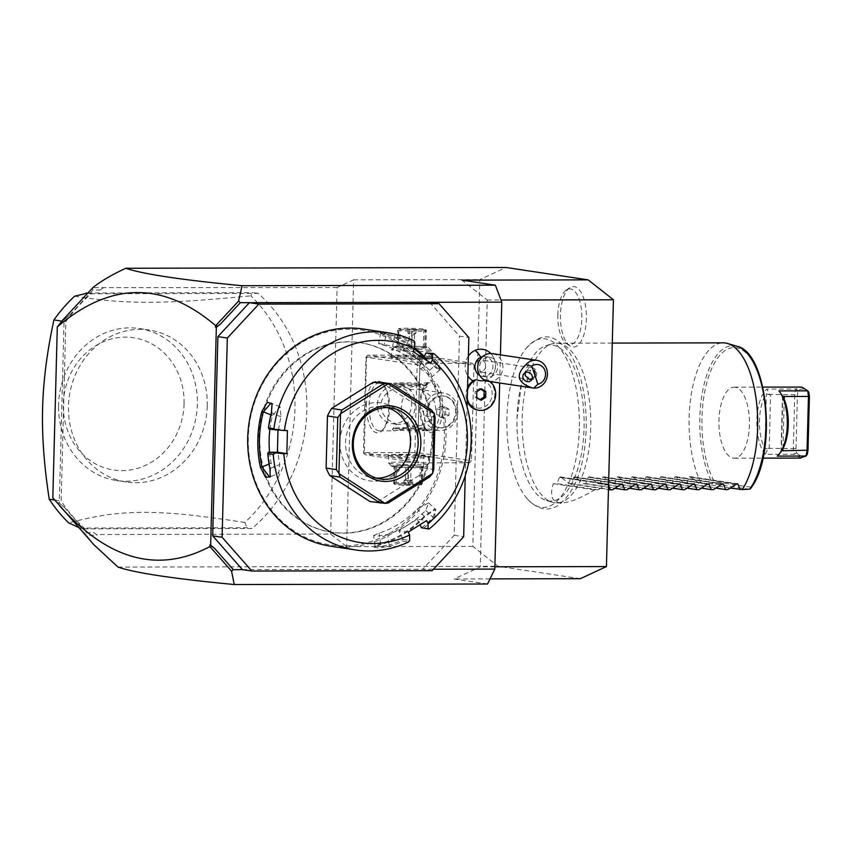 <?xml version="1.0" encoding="UTF-8"?>
<svg xmlns="http://www.w3.org/2000/svg" width="852" height="852" viewBox="0 0 852 852"><rect width="100%" height="100%" fill="white"/><g stroke="black" fill="none" stroke-linecap="round" stroke-linejoin="round"><path stroke-width="0.64" stroke-dasharray="4.26 3.19" d="M580.318 578.7L498.111 566.282L472.839 546.388L479.825 279.594L505.939 267.464M579.328 428.545A84.391 36.274 89.9 0 1 526.621 498.069A84.391 36.274 89.9 0 1 506.929 417.608A84.391 36.274 89.9 0 1 526.302 348.159A84.391 36.274 89.9 0 1 562.842 352.419A84.391 36.274 89.9 0 1 579.328 428.545M560.446 314.846A30.257 13.004 -90.1 0 0 569.913 345.901A30.257 13.004 -90.1 0 0 586.4 318.765A30.257 13.004 -90.1 0 0 569.796 287.72A30.257 13.004 -90.1 0 0 560.446 314.846M487.536 584.003L454.137 578.966L480.251 566.825L487.237 300.032L461.965 280.138M500.422 354.847L499.677 383.006M490.038 578.891L454.137 578.966M118.002 567.081L498.111 566.282M242.447 569.637L433.466 569.232M429.696 302.311L459.452 336.114L468.866 337.53M432.124 570.68L422.698 569.253L454.233 535.322L459.452 336.114M490.795 353.505A16.784 15.123 -81.4 0 1 493.702 357.68A16.784 15.123 -81.4 0 1 490.667 377.798A16.784 15.123 -81.4 0 1 485.246 381.6A13.973 12.588 -81.4 0 1 489.229 402.868A13.973 12.588 -81.4 0 1 469.441 402.911A13.973 12.588 -81.4 0 1 474.532 381.621A16.784 15.123 98.6 0 1 473.073 380.908M468.387 356.008A16.784 15.123 98.6 0 0 467.865 375.945M465.256 475.64L467.056 406.777M454.233 535.322L463.658 536.749M258.965 437.577A95.829 86.34 -81.4 0 1 359.8 342.642A95.829 86.34 -81.4 0 1 432.017 437.214A95.829 86.34 -81.4 0 1 331.183 532.149A95.829 86.34 -81.4 0 1 258.965 437.577M432.869 437.342A95.829 86.34 -81.4 0 1 332.035 532.276A95.829 86.34 -81.4 0 1 259.817 437.704A95.829 86.34 -81.4 0 1 360.652 342.77A95.829 86.34 -81.4 0 1 432.869 437.342M248.283 437.726A108.598 97.852 98.6 0 0 343.505 545.898A108.598 97.852 98.6 0 0 444.403 437.321A108.598 97.852 98.6 0 0 349.182 329.149A108.598 97.852 98.6 0 0 248.283 437.726M330.459 546.164A109.801 98.928 98.6 0 0 446.001 437.395A109.801 98.928 98.6 0 0 363.25 329.032M423.582 528.24A109.801 98.928 98.6 0 0 434.286 518.272L435.755 509.187L424.69 516.823A109.801 98.928 -81.4 0 1 380.312 544.769L374.071 547.24L378.618 548.038L389.907 546.217A109.801 98.928 98.6 0 0 403.049 541.169L408.523 542M268.242 452.391A108.598 97.852 98.6 0 0 270.478 468.249L270.404 476.183M269.892 429.291A97.82 88.139 98.6 0 1 272.448 415.531L280.052 406.755L281.022 416.83A97.82 88.139 98.6 0 0 277.709 440.686A97.82 88.139 98.6 0 0 279.765 464.532L278.753 473.329L269.52 477.024M269.935 468.632L279.765 464.532M424.221 356.338A109.801 98.928 -81.4 0 1 428.769 361.131L440.367 370.205L438.365 362.579A109.801 98.928 98.6 0 0 428.183 352.664M413.795 340.64L408.321 339.82A109.801 98.928 98.6 0 0 395.445 334.825C382.942 331.662 372.782 330.129 385.849 333.377A109.801 98.928 -81.4 0 1 414.551 347.999M414.839 342.429L408.268 341.439L403.518 350.108L412.421 355.87A97.82 88.139 98.6 0 1 429.387 370.322L432.177 376.733L420.824 369.022A97.82 88.139 98.6 0 0 384.071 345.252L378.629 343.58L380.599 332.983L379.641 331.588L385.849 333.377L386.052 334.602A108.598 97.852 -81.4 0 1 414.328 348.99M271.394 412.922L271.926 413.145A108.598 97.852 98.6 0 0 268.859 429.014M277.986 430.26L278.018 429.131L268.966 429.152M408.321 339.82L408.268 341.439M395.445 334.825L394.614 335.901C383.645 333.047 374.507 331.662 386.052 334.602L384.071 345.252C372.548 342.259 381.664 343.633 392.634 346.54A97.82 88.139 98.6 0 1 412.421 355.87L421.325 361.621L423.21 358.181M408.225 341.258A108.598 97.852 98.6 0 0 394.614 335.901L392.634 346.54M380.599 332.983L386.052 334.602M428.769 361.131L428.503 362.057L438.823 370.056L439.813 369.811L437.065 363.357A108.598 97.852 98.6 0 0 426.234 352.92M423.795 357.116A108.598 97.852 -81.4 0 1 428.503 362.068L420.824 369.022M438.365 362.579L429.387 370.322M430.739 363.048L421.325 361.621M380.94 382.303L421.09 408.268L431.368 409.823M369.981 501.54A59.896 53.964 98.6 0 0 377.819 501.519L419.333 475.384A59.896 53.964 98.6 0 0 423.455 467.865L424.818 415.765A59.896 53.964 98.6 0 0 421.09 408.268M380.312 544.769L380.578 543.693L375.018 546.111L373.602 535.514L378.32 536.014L387.713 534.353A97.82 88.139 98.6 0 0 407.991 524.938L417.192 519.145L426.618 520.572M408.204 532.159L398.789 530.743L403.081 539.391L403.049 541.169M373.602 535.514L379.151 533.054A97.82 88.139 98.6 0 0 417.16 509.123L428.652 502.85L425.723 510.423A97.82 88.139 98.6 0 1 407.991 524.938L398.789 530.743M417.192 519.145L419.983 524.747M421.655 527.835A108.598 97.852 98.6 0 0 433.029 517.345L435.926 509.752L434.307 509.347L424.466 516.056A108.598 97.852 -81.4 0 1 380.578 543.693L379.151 533.054M434.286 518.272L425.723 510.423M424.69 516.823L417.16 509.123M389.907 546.217L389.14 544.992A108.598 97.852 98.6 0 0 403.028 539.561M375.018 546.111L379.736 546.611L389.14 544.992L387.713 534.353M403.081 539.391L409.652 540.381M287.433 430.548L278.018 429.131M403.518 350.108L412.932 351.535M424.818 415.765L435.095 417.32M423.455 467.865L433.721 469.42M419.333 475.384L429.61 476.939M377.819 501.519L388.097 503.074M376.563 478.164A35.933 32.376 98.6 0 1 372.665 477.844A35.933 32.376 98.6 0 1 345.582 442.38A35.933 32.376 -81.4 0 1 383.4 406.777A35.933 32.376 -81.4 0 1 387.213 407.618M339.895 441.996A39.394 35.496 98.6 0 0 374.433 481.231A39.394 35.496 98.6 0 0 411.026 441.847A39.394 35.496 98.6 0 0 376.488 402.613A39.394 35.496 98.6 0 0 339.895 441.996M269.583 452.252A97.82 88.139 98.6 0 0 271.202 463.232L278.753 473.329M272.182 404.327L271.926 413.145L281.022 416.83M472.839 546.388L346.657 546.654L330.651 534.055L96.319 534.545L93.976 532.564L86.542 532.575L86.18 534.992L93.922 544.758M86.18 534.992L52.824 497.76M93.976 532.564L97.128 535.184L86.35 535.216M96.319 534.545L97.128 535.184M330.651 534.055L337.104 287.539L353.644 279.861L346.657 546.654M353.644 279.861L479.825 279.594M473.978 365.188L471.475 460.815L469.622 462.806L419.152 462.913L417.395 460.921L419.908 365.306L421.761 363.303L472.232 363.197L473.978 365.188L420.025 357.041L417.523 452.668L471.475 460.815M337.104 287.539L92.836 287.667M86.542 532.575L64.635 507.696L59.289 503.159L64.092 319.585L69.683 315.027L92.889 290.053L100.323 290.031L103.614 287.646M92.889 290.053L92.644 287.859M100.323 290.031L102.772 288.04M85.104 528.858A149.728 134.904 -81.4 0 1 61.142 501.019L65.838 321.726A149.728 134.904 -81.4 0 1 91.26 293.78L258.188 293.429A149.728 134.904 -81.4 0 1 252.032 528.506L85.104 528.858L79.971 528.08L246.899 527.729L252.032 528.506M63.261 319.489L63.591 320.15L64.092 319.585M64.635 507.696L59.289 503.159M58.809 502.733L58.437 503.489M69.683 315.027L63.591 320.15M61.908 321.129L65.838 321.726M54.709 500.039L61.142 501.019M78.746 527.526L79.971 528.08M258.188 293.429L253.055 292.651L250.829 295.836A149.728 134.904 -81.4 0 1 294.941 409.056A149.728 134.904 -81.4 0 1 244.886 522.478L246.899 527.729M87.873 293.003L253.055 292.651M87.66 293.237L91.26 293.78M207.26 405.893A76.861 69.246 98.6 0 0 149.345 330.043A76.861 69.246 98.6 0 0 68.469 406.18A76.861 69.246 98.6 0 0 126.384 482.04A76.861 69.246 98.6 0 0 207.26 405.893M74.614 296.208C106.511 301.097 123.093 302.13 148.003 302.332C174.66 302.119 195.992 301.044 250.829 295.836M58.543 406.468A76.861 69.246 -81.4 0 1 139.451 328.553A76.861 69.246 -81.4 0 1 197.376 404.402A76.861 69.246 -81.4 0 1 116.5 480.539A76.861 69.246 -81.4 0 1 58.543 406.468M244.886 522.478C191.892 514.406 170.762 512.68 144.765 512.318C118.769 512.627 101.835 514.374 68.671 522.851M184.075 403.773A66.882 60.258 -81.4 0 1 121.942 470.634A66.882 60.258 -81.4 0 1 63.304 404.029A66.882 60.258 -81.4 0 1 125.436 337.158A66.882 60.258 -81.4 0 1 184.075 403.773M420.494 405.115A25.954 11.151 -90.1 0 0 426.362 429.632A25.954 11.151 -90.1 0 0 442.752 408.47A25.954 11.151 -90.1 0 0 437.598 384.934A25.954 11.151 -90.1 0 0 426.266 383.975A25.954 11.151 -90.1 0 0 420.494 405.115M420.025 357.041L418.726 355.987L417.373 356.913L414.871 452.54L416.17 453.594L417.523 452.668M421.761 363.303L367.808 355.156L418.279 355.05L418.726 355.987M418.279 355.05L472.232 363.197M420.292 358.394A20.959 1.246 -178.5 0 1 390.376 356.562A20.959 1.246 -178.5 0 1 402.304 355.678A20.959 1.246 -178.5 0 1 432.209 357.659A20.959 1.246 -178.5 0 1 420.292 358.394M367.808 355.156L365.955 357.158L419.908 365.306M417.395 460.921L363.453 452.774L365.955 357.158M366.413 405.222A25.954 11.151 89.9 0 1 382.804 384.071A25.954 11.151 89.9 0 1 388.682 408.587A25.954 11.151 89.9 0 1 382.899 429.717A25.954 11.151 89.9 0 1 371.568 428.769A25.954 11.151 89.9 0 1 366.413 405.222M363.453 452.774L365.199 454.766L419.152 462.913M469.622 462.806L415.669 454.659L365.199 454.766M399.695 455.287A20.959 1.246 1.5 0 0 387.777 456.022A20.959 1.246 1.5 0 0 417.682 458.003A20.959 1.246 1.5 0 0 429.61 457.119A20.959 1.246 1.5 0 0 399.695 455.287M415.669 454.659L416.17 453.594M414.871 452.54L364.39 452.646L366.456 356.093M366.903 357.02L417.373 356.913M411.612 404.732A18.968 17.083 98.6 0 0 397.32 386.02A18.968 17.083 98.6 0 0 377.361 404.807A18.968 17.083 98.6 0 0 391.654 423.529A18.968 17.083 98.6 0 0 411.612 404.732M364.39 452.646L363.9 453.711M408.002 388.182L403.752 386.989L397.533 387.596L393.635 383.517A16.965 1.001 -178.5 0 1 393.624 383.485A16.965 1.001 -178.5 0 1 403.315 382.825A16.965 1.001 -178.5 0 1 421.676 383.453L408.002 388.182C413.167 392.08 415.51 397.767 415.041 405.254C415.116 412.794 412.464 418.833 407.086 423.369L420.483 429.28A16.965 1.001 -178.5 0 0 402.112 428.652A16.965 1.001 -178.5 0 0 392.463 429.248L393.486 428.279A15.975 0.948 1.5 0 0 416.266 429.791A15.975 0.948 1.5 0 0 425.361 429.11A15.975 0.948 1.5 0 0 402.57 427.715A15.975 0.948 1.5 0 0 393.486 428.279M379.396 430.856A23.952 10.299 89.9 0 1 369.076 405.35A23.952 10.299 89.9 0 1 379.3 382.942A23.952 10.299 89.9 0 1 384.199 385.828A23.952 10.299 89.9 0 1 389.62 408.449A23.952 10.299 89.9 0 1 384.295 427.96A23.952 10.299 89.9 0 1 379.396 430.856L393.933 430.824L392.431 429.333A16.965 1.001 -178.5 0 1 392.431 429.301L396.574 424.104C386.403 420.249 381.142 413.987 380.791 405.328C381.589 396.776 387.17 390.866 397.533 387.596M396.574 424.104L398.353 424.541L407.086 423.369M420.483 429.28C425.372 430.899 427.331 431.197 426.351 430.164L426.16 430.761L429.877 430.75A23.952 10.299 -90.1 0 0 440.101 408.353A23.952 10.299 -90.1 0 0 429.77 382.836A23.952 10.299 -90.1 0 0 424.882 385.732A23.952 10.299 -90.1 0 0 419.546 405.243A23.952 10.299 -90.1 0 0 424.967 427.874A23.952 10.299 -90.1 0 0 429.877 430.75M426.351 430.196L426.351 430.164A16.965 1.001 -178.5 0 1 426.351 430.196A16.965 1.001 -178.5 0 1 416.671 430.846A16.965 1.001 -178.5 0 1 398.31 430.217L409.844 426.106C403.742 422.869 400.919 416.979 401.345 408.427C401.367 399.769 404.519 393.486 410.792 389.598L418.3 389.183L421.921 390.28C425.627 388.395 427.502 386.414 427.544 384.337A16.965 1.001 -178.5 0 1 427.555 384.369A16.965 1.001 -178.5 0 1 427.523 384.433A16.965 1.001 -178.5 0 1 417.874 385.029A16.965 1.001 -178.5 0 1 399.503 384.401L410.792 389.598M426.351 430.164C426.394 428.705 424.605 427.14 420.995 425.478C430.409 421.548 435.276 415.84 435.596 408.353C435.67 400.813 431.112 394.785 421.921 390.28M427.555 384.369L426.053 382.846L421.676 383.453M403.72 383.89A15.975 0.948 -178.5 0 1 426.501 385.402A15.975 0.948 -178.5 0 1 417.416 385.956A15.975 0.948 -178.5 0 1 394.625 384.561A15.975 0.948 -178.5 0 1 403.72 383.89M399.503 384.401C394.614 382.772 392.655 382.484 393.635 383.517L394.625 384.561M379.3 382.942L393.539 383.421M437.896 430.505A18.968 17.083 98.6 0 1 423.604 411.793A18.968 17.083 -81.4 0 1 443.562 393.006A18.968 17.083 -81.4 0 1 457.854 411.718A18.968 17.083 98.6 0 1 437.896 430.505L409.844 426.106M420.995 425.478L412.368 426.65M393.933 430.824L398.31 430.217M456.438 411.921A15.975 14.388 -81.4 0 1 439.632 427.747A15.975 14.388 -81.4 0 1 427.597 412.017A15.975 14.388 -81.4 0 1 427.597 411.985A15.975 14.388 -81.4 0 1 444.403 396.159A15.975 14.388 -81.4 0 1 456.438 411.878A15.975 14.388 -81.4 0 1 456.438 411.921M426.735 411.889A15.975 14.388 -81.4 0 1 443.541 396.031A15.975 14.388 -81.4 0 1 455.586 411.75A15.975 14.388 98.6 0 1 438.78 427.608A15.975 14.388 98.6 0 1 426.735 411.889M441.293 406.074L445.734 408.928L445.596 414.679L441.027 417.576L436.586 414.722L436.725 408.971L441.293 406.074L444.723 406.585L449.164 409.439L449.025 415.19L444.446 418.087L440.005 415.233L440.143 409.482L444.723 406.585M445.734 408.928L449.164 409.439M445.596 414.679L449.025 415.19M436.725 408.971L440.143 409.482M436.586 414.722L440.005 415.233M441.027 417.576L444.446 418.087M417.278 456.938A19.969 1.182 1.5 0 0 428.673 456.171A19.969 1.182 1.5 0 0 428.641 456.097A19.969 1.182 1.5 0 0 400.152 454.35A19.969 1.182 1.5 0 0 388.8 455.053A19.969 1.182 1.5 0 0 388.757 455.128A19.969 1.182 1.5 0 0 417.278 456.938M417.075 464.713A19.969 1.182 1.5 0 0 428.428 464.01A19.969 1.182 1.5 0 0 428.471 463.935A19.969 1.182 1.5 0 0 399.95 462.125A19.969 1.182 1.5 0 0 388.555 462.892A19.969 1.182 1.5 0 0 388.587 462.966A19.969 1.182 1.5 0 0 417.075 464.713M401.239 465.512A16.774 0.99 1.5 0 0 391.696 466.225A16.774 0.99 1.5 0 0 415.616 467.684A16.774 0.99 1.5 0 0 425.159 467.098A16.774 0.99 1.5 0 0 401.239 465.512M393.986 466.534L395.019 465.81A15.368 0.916 1.5 0 1 396.649 465.714L408.214 465.682A15.368 0.916 1.5 0 1 411.09 465.778L421.623 466.481A15.368 0.916 1.5 0 1 422.869 466.662L421.836 467.397A15.368 0.916 -178.5 0 1 420.206 467.492L419.77 484.277L408.204 484.298A15.368 0.916 -178.5 0 1 405.328 484.213L394.785 483.499A15.368 0.916 -178.5 0 1 394.103 483.414A15.368 0.916 -178.5 0 1 393.549 483.318L393.986 466.534A15.368 0.916 1.5 0 0 395.232 466.726L405.765 467.428L405.328 484.213M420.206 467.492L408.64 467.524A15.368 0.916 -178.5 0 1 405.765 467.428M408.64 467.524L408.204 484.298M421.836 467.397L421.399 484.181A15.368 0.916 -178.5 0 1 419.77 484.277M422.869 466.662L422.422 483.446L421.261 484.958A13.376 0.788 -178.5 0 1 410.217 485.374A13.376 0.788 -178.5 0 1 395.882 484.554A13.376 0.788 -178.5 0 1 394.657 484.266A13.376 0.788 -178.5 0 1 404.359 483.67A13.376 0.788 -178.5 0 1 420.036 484.511A13.376 0.788 -178.5 0 1 421.261 484.958M421.623 466.481L421.186 483.254A15.368 0.916 -178.5 0 1 421.868 483.35A15.368 0.916 -178.5 0 1 422.422 483.446M411.09 465.778L410.653 482.551L421.186 483.254M408.214 465.682L407.778 482.466A15.368 0.916 -178.5 0 1 410.653 482.551M396.649 465.714L396.212 482.488L407.778 482.466M395.019 465.81L394.572 482.583A15.368 0.916 -178.5 0 1 396.212 482.488M394.572 482.583L393.549 483.318L394.657 484.266M395.232 466.726L394.785 483.499M406.244 484.277L411.953 484.639L406.244 484.277M404.072 480.443L412.048 480.656L404.072 480.443L403.965 484.426M402.708 356.732A19.969 1.182 -178.5 0 1 431.229 358.554A19.969 1.182 -178.5 0 1 431.187 358.617A19.969 1.182 -178.5 0 1 419.834 359.32A19.969 1.182 -178.5 0 1 391.345 357.574A19.969 1.182 -178.5 0 1 391.313 357.51A19.969 1.182 -178.5 0 1 402.708 356.732M402.911 348.969A19.969 1.182 -178.5 0 1 431.4 350.715A19.969 1.182 -178.5 0 1 431.432 350.779A19.969 1.182 -178.5 0 1 420.036 351.557A19.969 1.182 -178.5 0 1 391.515 349.735A19.969 1.182 -178.5 0 1 391.558 349.671A19.969 1.182 -178.5 0 1 402.911 348.969M418.747 348.159A16.774 0.99 -178.5 0 1 394.827 346.572A16.774 0.99 -178.5 0 1 404.359 345.987A16.774 0.99 -178.5 0 1 428.29 347.456A16.774 0.99 -178.5 0 1 418.747 348.159M398.353 347.201L408.896 347.904A15.368 0.916 -178.5 0 0 411.772 347.989L423.337 347.967A15.368 0.916 -178.5 0 0 424.967 347.872L425.989 347.137A15.368 0.916 -178.5 0 0 424.754 346.956L414.221 346.242A15.368 0.916 1.5 0 0 411.346 346.157L411.782 329.373L400.216 329.404A15.368 0.916 1.5 0 0 398.587 329.5L397.565 330.225A15.368 0.916 1.5 0 0 398.118 330.32A15.368 0.916 1.5 0 0 398.8 330.416L398.353 347.201A15.368 0.916 -178.5 0 1 397.117 347.009L398.14 346.274L398.118 329.042L398.725 328.712A13.376 0.788 1.5 0 0 399.95 329.17A13.376 0.788 1.5 0 0 415.627 330.001A13.376 0.788 1.5 0 0 425.329 329.415A13.376 0.788 1.5 0 0 424.104 329.117A13.376 0.788 1.5 0 0 409.769 328.308A13.376 0.788 1.5 0 0 398.725 328.712M411.346 346.157L399.78 346.178A15.368 0.916 1.5 0 0 398.14 346.274M399.78 346.178L400.216 329.404M414.221 346.242L414.658 329.468A15.368 0.916 1.5 0 0 411.782 329.373M424.754 346.956L425.201 330.171L414.658 329.468M425.989 347.137L426.437 330.363A15.368 0.916 1.5 0 0 425.872 330.267A15.368 0.916 1.5 0 0 425.201 330.171M424.967 347.872L425.414 331.087L426.437 330.363L425.329 329.415M423.337 347.967L423.774 331.183A15.368 0.916 1.5 0 0 425.414 331.087M411.772 347.989L412.208 331.215L423.774 331.183M408.896 347.904L409.333 331.119A15.368 0.916 1.5 0 0 412.208 331.215M409.333 331.119L398.8 330.416M397.117 347.009L397.565 330.225M413.742 329.404L408.033 329.042L413.742 329.404M415.893 333.26L411.857 335.518L407.948 333.047L415.914 333.228L407.927 333.025L408.033 329.042M479.708 375.423A9.979 8.989 98.6 0 0 482.466 376.371A9.979 8.989 98.6 0 0 487.067 375.732A17.967 6.773 66.3 0 1 486.577 379.758A14.644 13.185 98.6 0 0 486.865 379.619L487.333 380.152L485.246 381.6M485.044 380.312A14.644 13.185 98.6 0 0 486.577 379.758M474.245 380.184L474.532 381.621M482.53 356.711A9.979 8.989 -81.4 0 1 485.448 356.626A9.979 8.989 -81.4 0 1 492.935 365.263A9.979 8.989 -81.4 0 1 487.067 375.732M467.556 387.575A15.975 14.388 98.6 0 0 467.205 401.217M478.036 410.153A15.975 14.388 98.6 0 0 494.053 399.109A15.975 14.388 98.6 0 0 487.333 380.152M467.492 390.248A15.975 14.388 98.6 0 0 467.269 398.8M490.049 381.547A15.975 14.388 98.6 0 0 486.865 379.619M476.843 391.632L475.128 391.366L474.979 397.117L479.41 399.982L480.07 399.567M476.694 397.383L474.979 397.117M480.762 389.162L479.708 388.48L475.128 391.366M481.423 388.746L479.708 388.48M481.124 400.248L479.41 399.982M487.078 377.063A9.979 8.989 98.6 0 1 479.591 368.426A9.979 8.989 98.6 0 1 485.459 357.957A9.979 8.989 -81.4 0 1 490.06 357.329A9.979 8.989 -81.4 0 1 497.547 365.966A9.979 8.989 -81.4 0 1 491.679 376.435A9.979 8.989 98.6 0 1 487.078 377.063L482.466 376.371M488.196 381.27A13.973 12.588 98.6 0 0 494.639 380.386A13.973 12.588 -81.4 0 0 502.85 365.732A13.973 12.588 -81.4 0 0 492.371 353.633M532.191 378.725L535.78 374.891A4.995 4.505 -136.3 0 0 535.674 372.132A4.995 4.505 43.7 0 0 534.044 369.736L526.77 370.705L525.365 372.537M535.78 374.891L534.044 369.736M529.688 379.396A5.985 5.4 98.6 0 0 530.498 379.587A5.985 5.4 98.6 0 0 533.256 379.204A5.985 5.4 -81.4 0 0 536.771 372.92A5.985 5.4 -81.4 0 0 532.287 367.745A5.985 5.4 -81.4 0 0 529.518 368.117A5.985 5.4 98.6 0 0 526.77 370.705M482.168 371.493A5.985 5.4 -81.4 0 1 479.41 371.866A5.985 5.4 -81.4 0 1 474.915 366.69A5.985 5.4 -81.4 0 1 478.43 360.407A5.985 5.4 -81.4 0 1 481.199 360.023A5.985 5.4 -81.4 0 1 485.683 365.21A5.985 5.4 -81.4 0 1 482.168 371.493M494.863 566.804L480.251 566.825M487.237 300.032L500.987 300.01M584.035 428.119A78.096 33.558 -90.1 0 0 546.1 345.614A78.096 33.558 -90.1 0 0 521.669 382.963A78.096 33.558 -90.1 0 0 517.036 418.002A78.096 33.558 -90.1 0 0 521.839 463.286A78.096 33.558 -90.1 0 0 546.42 500.529A78.096 33.558 -90.1 0 0 584.035 428.119M590.724 428.226A79.854 34.314 89.9 0 1 556.633 502.904A79.854 34.314 89.9 0 1 552.256 502.265A79.854 34.314 89.9 0 1 522.212 417.874A79.854 34.314 89.9 0 1 551.926 343.857A79.854 34.314 89.9 0 1 556.303 343.196A79.854 34.314 89.9 0 1 590.724 428.226M730.292 488.079L701.164 483.35A79.854 34.314 89.9 0 1 689.14 417.533A79.854 34.314 89.9 0 1 723.22 342.845M701.164 483.35L712.687 483.563L714.327 481.678A75.114 32.28 -90.1 0 1 711.377 369.363A75.114 32.28 -90.1 0 1 759.633 376.648A75.114 32.28 -90.1 0 1 750.846 487.195L749.717 489.154M735.138 387.213A35.539 15.272 -90.1 0 0 734.126 387.138A35.539 15.272 -90.1 0 0 718.939 421.538A35.539 15.272 -90.1 0 0 733.274 458.142A35.539 15.272 -90.1 0 0 734.275 458.216A35.539 15.272 -90.1 0 0 749.472 423.817A35.539 15.272 -90.1 0 0 735.138 387.213M800.955 458.078L794.053 454.233L796.567 452.827L796.013 448.408L797.408 394.849L798.196 390.631C801.828 388.022 805.374 388.555 808.836 392.239M765.213 454.297A35.539 15.272 89.9 0 1 756.821 420.292A35.539 15.272 89.9 0 1 766.917 389.087L769.697 394.795L766.363 393.89A33.537 14.409 89.9 0 0 764.926 448.823L768.291 448.301L765.213 454.297L794.053 454.233L793.34 448.631L796.013 448.408M768.291 448.301L793.34 448.631L794.756 394.37L795.757 389.034L766.917 389.087M798.196 390.631L795.757 389.034L801.828 387.074M807.206 454.435C803.585 457.045 800.039 456.512 796.567 452.827M777.205 456.108L782.115 450.388M779.431 391.547L778.909 390.898M769.186 448.685L770.602 394.423L797.408 394.849M770.602 394.423L769.697 394.795M556.633 502.904L561.479 502.893C569.306 502.765 580.297 498.42 594.462 489.868L598.061 489.857L606.603 484.373L608.136 484.362L608.562 485.31M560.233 476.886L607.678 484.053L559.455 477.248L556.952 483.648L598.061 489.857M561.479 502.893C552.107 502.669 549.391 496.258 553.353 483.659L556.952 483.648M699.013 483.35L690.78 476.971L689.247 476.971L686.744 483.372L684.593 483.382L676.36 477.003L674.827 477.003L672.324 483.403L670.173 483.414L661.929 477.035L660.406 477.035L657.904 483.435L655.752 483.446L647.509 477.067L645.986 477.067L643.484 483.467L641.322 483.467L633.089 477.099L631.566 477.099L629.064 483.499L626.902 483.499L618.669 477.12L617.146 477.131L614.643 483.531L612.481 483.531L604.249 477.152L602.726 477.163L600.213 483.563L598.061 483.563L589.829 477.184L588.306 477.184L585.793 483.585L583.641 483.595L575.409 477.216L573.875 477.216L571.372 483.616L569.221 483.627L560.989 477.248L559.455 477.248L606.603 484.373M621.353 484.149L573.875 477.216L621.023 484.341M635.773 484.128L588.306 477.184L635.443 484.309M650.193 484.096L602.726 477.163L649.863 484.277M664.624 484.064L617.146 477.131L664.294 484.245M679.044 484.032L631.566 477.099L678.714 484.213M693.464 484L645.986 477.067L693.134 484.192M707.884 483.968L660.406 477.035L707.554 484.16M722.304 483.947L674.827 477.003L721.974 484.128M736.724 483.915L689.247 476.971L736.394 484.096M686.744 483.372L727.853 489.58M684.593 483.382L715.872 488.1M672.324 483.403L713.422 489.612M670.173 483.414L701.452 488.132M657.904 483.435L699.002 489.644M655.752 483.446L687.021 488.164M643.484 483.467L684.582 489.676M641.322 483.467L672.601 488.196M629.064 483.499L670.162 489.708M626.902 483.499L658.181 488.228M614.643 483.531L655.742 489.74M612.481 483.531L643.761 488.26M600.213 483.563L641.322 489.762M598.061 483.563L629.34 488.281M585.793 483.585L626.902 489.793M583.641 483.595L614.92 488.313M571.372 483.616L612.481 489.825M569.221 483.627L608.445 489.549M594.462 489.868L553.353 483.659M557.826 314.995A27.946 12.013 89.9 0 1 566.463 289.946A27.946 12.013 89.9 0 1 581.809 318.616A27.946 12.013 89.9 0 1 566.58 343.686A27.946 12.013 89.9 0 1 557.826 314.995M272.448 415.531L270.893 414.903M269.072 464.084L271.202 463.232M736.927 346.263A77.042 33.111 -90.1 0 0 702.24 393.155A77.042 33.111 -90.1 0 0 712.687 483.563M750.846 487.195L714.327 481.678M749.313 489.24L712.155 483.627M782.807 396.372L781.369 451.304M784.234 399.396L782.945 448.727M764.926 448.823L766.363 393.89M332.035 532.276L331.183 532.149M270.201 476.95L270.659 475.576M440.367 370.205L438.823 370.056M435.755 509.187L434.307 509.347M374.071 547.24L375.093 545.919M428.652 502.85L435.926 509.752M439.813 369.811L432.177 376.733M383.4 406.777L391.1 407.938M372.665 477.844L380.375 479.005M280.052 406.755L271 403.092M272.001 403.592L272.406 404.913M360.652 342.77L359.8 342.642M139.451 328.553L149.345 330.043M126.384 482.04L116.5 480.539M391.654 423.529L398.353 424.541M426.447 430.249L425.361 429.11M429.77 382.836L426.053 382.846M426.501 385.402L427.523 384.433M397.32 386.02L403.752 386.989M443.562 393.006L418.3 389.183M384.295 427.96L382.899 429.717M384.199 385.828L382.804 384.071M443.541 396.031L444.403 396.159M439.632 427.747L438.78 427.608M424.882 385.732L426.266 383.975M424.967 427.874L426.362 429.632M429.61 457.119L428.641 456.097M428.673 456.171L428.471 463.935M388.757 455.128L388.555 462.892M387.777 456.022L388.8 455.053M388.587 462.966L391.696 466.225M428.428 464.01L425.159 467.098M404.093 480.421L408.129 478.153L412.038 480.624L411.953 484.639M432.209 357.659L431.187 358.617M431.229 358.554L431.432 350.779M391.313 357.51L391.515 349.735M390.376 356.562L391.345 357.574M391.558 349.671L394.827 346.572M431.4 350.715L428.29 347.456M415.914 333.228L416.021 329.245M493.702 357.68C496.844 365.018 495.832 371.717 490.667 377.798M485.448 356.626L490.06 357.329M534.257 377.212L531.233 380.375M526.227 371.163L524.023 373.474M530.498 379.587L479.41 371.866M532.287 367.745L481.199 360.023M526.302 348.159C539.689 334.687 551.755 330.097 569.36 352.313C581.064 371.174 586.687 396.553 586.229 428.428C584.728 467.578 574.951 493.5 556.888 506.205C546.611 511.786 536.526 509.07 526.621 498.069M521.839 463.286C518.272 449.366 516.685 434.264 517.047 417.991L521.669 382.963M546.42 500.529L552.256 502.265M546.1 345.614L551.926 343.857M612.29 343.079L556.303 343.196M734.275 458.216L762.966 458.152M734.126 387.138L762.817 387.085M781.039 451.752L782.509 395.743M690.013 476.609L737.47 483.776M675.593 476.641L723.05 483.808M661.173 476.673L708.63 483.84M646.753 476.705L694.21 483.872M632.333 476.737L679.779 483.904M617.913 476.769L665.359 483.925M603.493 476.79L650.939 483.957M589.073 476.822L636.519 483.989M574.653 476.854L622.098 484.021M569.796 287.72L566.463 289.946M569.913 345.901L566.58 343.686"/><path stroke-width="1.28" d="M125.819 268.263C142.987 274.12 181.742 279.946 242.075 285.718L238.613 301.033L240.317 302.705L220.37 324.175L216.344 327.338L215.492 327.211L215.535 325.528C163.296 281.139 110.558 281.586 57.308 326.848L63.261 319.489L92.836 287.667C100.642 281.32 111.633 274.855 125.819 268.263L505.939 267.464L588.146 279.871L613.419 299.766L606.432 566.569L580.318 578.7L490.038 578.891M242.075 285.718L495.363 285.186L461.965 280.138L588.146 279.871M499.677 383.006L494.81 569.104L487.536 584.003L234.247 584.536L231.542 571.128L233.32 569.658L242.447 569.637L212.691 535.833L222.106 537.261L251.862 571.053L432.124 570.68L463.658 536.749L465.256 475.64M495.363 285.186L501.796 302.151L500.422 354.847M57.308 326.848L52.824 497.76L93.922 544.758L118.002 567.081C135.159 572.949 173.915 578.764 234.247 584.536M433.466 569.232L494.81 569.104M240.317 302.705L501.796 302.151M479.708 375.423A9.979 8.989 98.6 0 1 474.958 366.115A9.979 8.989 98.6 0 1 480.837 357.254A17.967 6.773 -113.7 0 0 475.075 350.417A16.784 15.123 -81.4 0 1 490.795 353.505M475.075 350.417A16.784 15.123 98.6 0 0 468.387 356.008M467.865 375.945A16.784 15.123 98.6 0 0 473.073 380.908M212.691 535.833L217.899 336.615L249.434 302.684L258.859 304.111L227.324 338.042L222.106 537.261M429.696 302.311L439.11 303.727L258.859 304.111M467.056 406.777L468.866 337.53L439.11 303.727M251.862 571.053L242.447 569.637M217.899 336.615L227.324 338.042M261.809 411.473L267.283 402.346L272.001 403.592L271.394 412.922A109.801 98.928 98.6 0 0 268.444 427.896L268.966 429.152L284.43 430.558A101.814 91.739 98.6 0 1 414.519 348.649L414.839 342.429L413.795 340.64A109.801 98.928 98.6 0 0 388.427 332.834L363.25 329.032A109.801 98.928 98.6 0 0 247.719 437.811A109.801 98.928 98.6 0 0 330.459 546.164L355.635 549.966A109.801 98.928 98.6 0 0 408.523 542L409.652 540.381L409.631 535.035A101.814 91.739 98.6 0 1 283.822 453.669L268.359 452.252L267.762 453.669A109.801 98.928 98.6 0 0 269.935 468.632L270.201 476.95L265.505 477.237L260.35 467.184A109.801 98.928 -81.4 0 1 257.826 439.334A109.801 98.928 -81.4 0 1 261.809 411.473L263.364 411.857A108.598 97.852 98.6 0 0 261.915 466.949L269.072 464.084M274.93 453.253L273.247 454.499L267.762 453.669M273.247 454.499A109.801 98.928 98.6 0 0 355.635 549.966M409.631 535.035L408.204 532.159L426.618 520.572L428.045 523.447L428.066 528.794L429.067 529.06L421.495 527.803L419.983 524.747M429.067 529.06A109.801 98.928 98.6 0 0 471.177 441.198A109.801 98.928 98.6 0 0 433.668 353.495L432.646 353.942L432.326 360.162L430.739 363.048L412.932 351.535L414.519 348.649M283.822 453.669L286.836 453.658L277.411 452.242L268.359 452.252M277.411 452.242L277.986 430.26M260.35 467.184L261.915 466.949L269.52 477.024L270.404 476.183M423.21 358.181L426.075 352.952L433.668 353.495M414.551 347.999A109.801 98.928 -81.4 0 1 424.221 356.338M388.427 332.834A109.801 98.928 98.6 0 0 273.918 428.716L275.526 430.143M268.444 427.896L273.918 428.716M414.328 348.99A108.598 97.852 -81.4 0 1 423.795 357.116M426.075 352.952L432.646 353.942M428.045 523.447A101.814 91.739 98.6 0 0 432.326 360.162M284.43 430.558L287.433 430.548L286.836 453.658M326.114 468.078L327.477 415.968L337.754 417.523L336.391 469.622L326.114 468.078A59.896 53.964 98.6 0 0 329.83 475.576L340.108 477.12L339.011 473.648L384.955 503.362L369.981 501.54L329.83 475.576M373.101 382.324L388.086 383.837A59.896 53.964 -81.4 0 1 388.224 383.837L391.217 383.858L380.94 382.303A59.896 53.964 98.6 0 0 373.101 382.324L331.588 408.459A59.896 53.964 98.6 0 0 327.477 415.968M428.066 528.794L421.495 527.803M337.754 417.523L340.512 413.88L338.947 473.52L336.391 469.622M331.588 408.459L341.865 410.014L340.576 413.752A59.896 53.964 -81.4 0 0 340.512 413.88M383.379 383.869L341.865 410.014M384.955 503.362A59.896 53.964 98.6 0 0 385.104 503.362L432.603 473.456A59.896 53.964 98.6 0 0 432.678 473.318L434.243 413.689A59.896 53.964 -81.4 0 0 434.179 413.55L431.368 409.823L391.217 383.858M434.243 413.689L435.095 417.32L433.721 469.42L432.678 473.318M432.603 473.456L429.61 476.939L388.097 503.074L385.104 503.362M340.108 477.12L380.258 503.085M434.179 413.55L388.224 383.837M388.086 383.837L340.576 413.752M352.345 443.668A37.935 34.176 -81.4 0 1 387.585 405.754A37.935 34.176 -81.4 0 1 420.845 443.53A37.935 34.176 -81.4 0 1 385.605 481.455A37.935 34.176 -81.4 0 1 352.345 443.668M418.183 443.402A35.933 32.376 -81.4 0 1 380.375 479.005A35.933 32.376 -81.4 0 1 353.292 443.541A35.933 32.376 -81.4 0 1 391.1 407.938A35.933 32.376 -81.4 0 1 418.183 443.402M387.213 407.618A35.933 32.376 -81.4 0 1 410.472 442.241A35.933 32.376 98.6 0 1 376.563 478.164M269.892 429.291A97.82 88.139 98.6 0 0 269.583 452.252M270.893 414.903L263.364 411.857L271 403.092L272.182 404.327M216.344 327.338L210.646 545.11L214.502 548.273L233.32 569.658M214.502 548.273L211.828 546.207L210.295 546.995L231.542 571.128M210.295 546.995L209.784 544.982L210.646 545.11M209.784 544.982L211.828 546.207M59.789 505.981C108.257 560.158 158.238 573.726 209.741 546.675M238.613 301.033L216.099 325.262L217.59 326.188L215.492 327.211M215.535 325.528L216.099 325.262M220.37 324.175L217.59 326.188M87.873 293.003L74.614 296.208A149.728 134.904 98.6 0 0 53.942 319.926L61.908 321.129M53.942 319.926C47.084 351.418 43.303 380.844 42.6 408.214C41.876 435.585 44.091 465.927 49.246 499.219L54.709 500.039M49.246 499.219A149.728 134.904 -81.4 0 0 68.671 522.851L78.746 527.526M86.116 293.003L87.66 293.237M467.556 387.575A15.975 14.388 98.6 0 1 474.245 380.184L476.449 379.641A14.644 13.185 98.6 0 0 485.044 380.312M480.837 357.254A9.979 8.989 -81.4 0 1 482.53 356.711M467.205 401.217A15.975 14.388 98.6 0 0 478.036 410.153L478.888 410.281A15.975 14.388 98.6 0 0 494.501 400.397A15.975 14.388 98.6 0 0 490.049 381.547M476.449 379.641A15.975 14.388 98.6 0 0 467.492 390.248M467.269 398.8A15.975 14.388 98.6 0 0 478.888 410.281M481.423 388.746L476.843 391.632L476.694 397.383L481.124 400.248L485.704 397.362L485.853 391.611L481.423 388.746M480.07 399.567L483.989 397.107L484.138 391.356L480.762 389.162M485.853 391.611L484.138 391.356M485.704 397.362L483.989 397.107M485.928 354.517A13.973 12.588 98.6 0 0 477.716 369.182A13.973 12.588 98.6 0 0 488.196 381.27L533.672 388.097A13.973 12.588 -81.4 0 0 539.167 387.117A13.973 12.588 -81.4 0 0 547.378 372.452A13.973 12.588 -81.4 0 0 536.898 360.364L492.371 353.633A13.973 12.588 -81.4 0 0 485.928 354.517M531.786 366.126L537.878 384.231A9.979 8.989 98.6 0 0 544.992 370.716A9.979 8.989 98.6 0 0 531.786 366.126L525.801 364.731A13.973 12.588 -81.4 0 1 530.455 361.248A13.973 12.588 -81.4 0 1 536.898 360.364M537.878 384.231L533.672 388.097M525.801 364.731C515.322 375.146 517.494 382.889 532.33 387.937M523.117 378.011A4.995 4.505 -136.3 0 0 531.233 380.375A4.995 4.505 -136.3 0 0 528.528 372.377A4.995 4.505 -136.3 0 0 523.117 378.011M532.191 378.725L529.688 379.396L525.29 375.743L525.365 372.537M606.432 566.569L494.863 566.804M500.987 300.01L613.419 299.766M612.29 343.079L723.22 342.845A79.854 34.314 89.9 0 1 727.597 343.494A79.854 34.314 89.9 0 1 757.641 427.874A79.854 34.314 89.9 0 1 742.273 489.559L749.717 489.154A77.042 33.111 -90.1 0 0 765.288 407.267A77.042 33.111 -90.1 0 0 736.927 346.263L727.597 343.494M736.927 346.263C768.611 352.377 777.226 455.735 750.505 488.59L749.717 489.154M762.817 387.085L801.828 387.074L807.749 390.844L808.463 396.446L784.309 396.489L784.234 399.396M779.26 391.334A35.539 15.272 89.9 0 0 778.909 390.898L807.749 390.844L808.836 392.239L809.4 396.659L807.994 450.218L807.206 454.435L806.045 456.044L777.205 456.108A35.539 15.272 89.9 0 0 779.388 453.839A35.539 15.272 89.9 0 0 787.333 422.571A35.539 15.272 89.9 0 0 779.26 391.334L779.431 391.547M809.4 396.659L808.463 396.446L807.046 450.708L806.045 456.044L799.975 458.003M762.966 458.152L800.955 458.078M782.945 448.727L782.892 450.751L807.994 450.218M782.892 450.751L782.115 450.388L781.369 451.304A33.537 14.409 89.9 0 0 782.807 396.372L779.931 392.165M779.388 453.839L781.369 451.304M782.807 396.372L784.309 396.489M730.292 488.079L742.273 489.559M608.562 485.31L610.33 489.836L612.481 489.825L621.023 484.341L622.556 484.33L624.75 489.804L626.902 489.793L635.443 484.309L636.976 484.309L639.17 489.772L641.322 489.762L649.863 484.277L651.397 484.277L653.591 489.74L655.742 489.74L664.294 484.245L665.817 484.245L668.011 489.708L670.162 489.708L678.714 484.213L680.237 484.213L682.431 489.676L684.582 489.676L693.134 484.192L694.657 484.181L696.851 489.644L699.002 489.644L707.554 484.16L709.077 484.149L711.271 489.623L713.422 489.612L721.974 484.128L723.497 484.128L725.691 489.591L727.853 489.58L736.394 484.096L737.917 484.096L740.111 489.559M737.47 483.776L736.724 483.915M723.05 483.808L722.304 483.947M708.63 483.84L707.884 483.968M694.21 483.872L693.464 484M679.779 483.904L679.044 484.032M665.359 483.925L664.624 484.064M650.939 483.957L650.193 484.096M636.519 483.989L635.773 484.128M622.098 484.021L621.353 484.149M715.872 488.1L725.691 489.591M701.452 488.132L711.271 489.623M687.021 488.164L696.851 489.644M672.601 488.196L682.431 489.676M658.181 488.228L668.011 489.708M643.761 488.26L653.591 489.74M629.34 488.281L639.17 489.772M614.92 488.313L624.75 489.804M608.445 489.549L610.33 489.836"/></g></svg>
